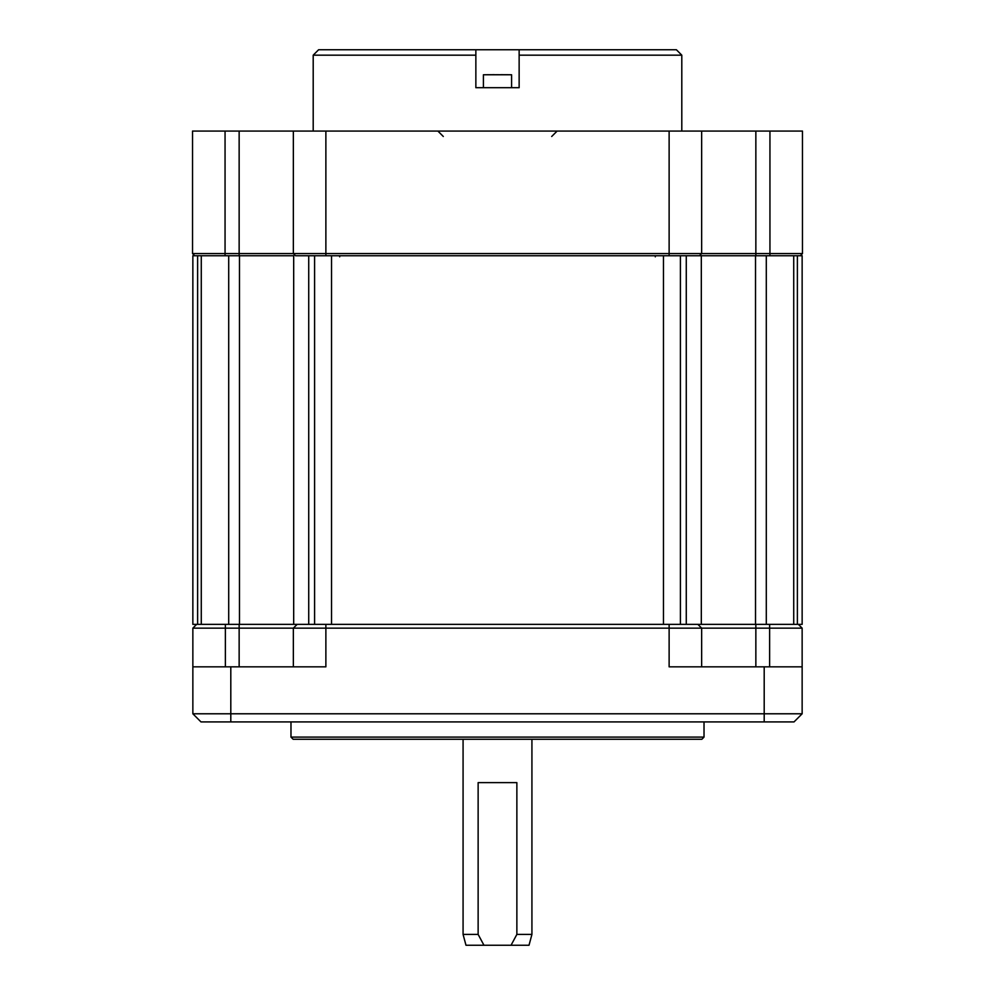 <?xml version="1.0" encoding="UTF-8"?>
<svg xmlns="http://www.w3.org/2000/svg" width="995" height="995" viewBox="0 0 995 995"><rect width="100%" height="100%" fill="white"/><g stroke="black" fill="none" stroke-linecap="round" stroke-linejoin="round"><path stroke-width="1.49" d="M797.381 624.35L797.381 255.74L802.144 255.74L802.144 624.35L192.856 624.35L192.856 255.74L197.619 255.74L197.619 624.35M766.299 624.35L766.299 255.74L793.724 255.74L793.724 624.35M766.299 255.74L755.528 255.74L755.528 624.35M686.276 624.35L686.276 255.74L755.528 255.74M314.594 624.35L314.594 255.74L680.406 255.74L680.406 624.35M201.276 624.35L201.276 255.74L293.687 255.74L293.687 624.35M701.313 624.35L701.313 255.74M339.705 256.822A1.082 0.833 90 0 0 338.872 255.74M656.128 255.74A1.082 0.833 -90 0 0 655.295 256.822M802.144 666.837L802.144 713.788L192.856 713.788L200.99 721.922L230.803 721.922L230.803 666.837L325.875 666.837L325.875 628.144L802.144 628.144L802.144 666.837L764.197 666.837L764.197 721.922L230.803 721.922M764.197 721.922L794.01 721.922L802.144 713.788M196.649 624.35L192.856 628.144L192.856 666.837L230.803 666.837M669.125 624.35L669.125 666.837L764.197 666.837M293.139 739.26L701.861 739.26L704.025 737.096L290.975 737.096L293.139 739.26M704.025 721.922L704.025 737.096M290.975 737.096L290.975 721.922M192.856 628.144L325.875 628.144L325.875 624.35M297.157 624.35L293.351 628.144L293.351 666.837L293.351 628.144M697.843 624.35L701.649 628.144L701.649 666.837L701.649 628.144M798.351 624.35L802.144 628.144M192.856 666.837L192.856 713.788M531.927 739.26L531.927 934.404L516.865 934.404L516.865 782.63L478.135 782.63L478.135 934.404L463.073 934.404L463.073 739.26M478.135 934.404L483.956 945.25L465.983 945.25L463.073 934.404M531.927 934.404L529.017 945.25L511.044 945.25L516.865 934.404M483.956 945.25L511.044 945.25M669.125 131.066L802.467 131.066L802.467 253.563L701.649 253.563L701.649 131.066L701.649 253.563L192.532 253.563L192.532 131.066L669.125 131.066L669.125 255.74L699.473 255.74L701.649 253.563M192.532 253.563L194.697 255.74L225.057 255.74L225.057 131.066M293.351 253.563L293.351 131.066L293.351 253.563L295.527 255.74L325.875 255.74L325.875 131.066M769.943 131.066L769.943 255.74L800.303 255.74L802.467 253.563M605.918 49.75L519.141 49.75L676.389 49.75L681.799 55.173L681.799 131.066M519.141 49.75L475.859 49.75L475.859 87.697L519.141 87.697L519.141 49.75M475.859 55.173L313.201 55.173L318.611 49.75L475.859 49.75M394.505 49.75L383.212 49.75M483.408 87.697L483.408 74.774A1084.14 1084.14 0 0 1 486.667 74.737L486.667 74.737A1061.006 1037.822 180 0 1 489.49 74.712A1061.006 1037.822 180 0 0 486.667 74.737M511.592 87.697L511.592 74.774L483.408 74.774M511.592 74.774A1084.14 1084.14 0 0 0 508.333 74.737A1061.006 1037.822 180 0 0 505.51 74.712L500.199 74.712M500.199 74.737A1062.648 1039.427 180 0 0 494.801 74.737M494.702 74.712L490.162 74.712M500.361 74.712L502.637 74.7M503.744 74.712L504.477 74.712M505.51 74.712A1061.006 1037.822 180 0 1 508.333 74.737M491.455 74.712L494.328 74.7M228.701 624.35L228.701 255.74M239.472 255.74L239.472 624.35M308.724 624.35L308.724 255.74M331.534 624.35L331.534 255.74M663.466 624.35L663.466 255.74M225.38 624.35L225.38 666.837M239.148 624.35L239.148 666.837M755.852 624.35L755.852 666.837M769.62 624.35L769.62 666.837M755.852 255.74L755.852 131.066M239.148 255.74L239.148 131.066M519.141 55.173L681.799 55.173M443.297 136.477L437.875 131.066M551.703 136.477L557.125 131.066M313.201 55.173L313.201 131.066"/></g></svg>
